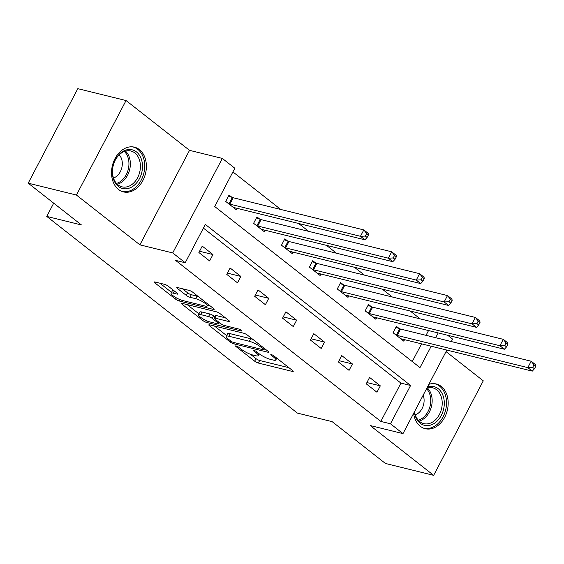 <?xml version="1.0" encoding="UTF-8"?>
<svg xmlns="http://www.w3.org/2000/svg" width="564" height="564" viewBox="0 0 564 564"><rect width="100%" height="100%" fill="white"/><g stroke="black" fill="none" stroke-linecap="round" stroke-linejoin="round"><path stroke-width="0.85" d="M236.133 345.936A2.03 0.43 -152.3 0 0 235.569 345.958A2.03 0.43 -152.3 0 0 236.034 346.571L254.681 361.2A2.898 0.62 -152.3 0 0 258.333 363.047L292.42 371.443A2.898 0.62 -152.3 0 0 293.231 371.415A2.898 0.62 -152.3 0 0 292.561 370.534L273.914 355.898A2.03 0.43 -152.3 0 0 271.362 354.608A2.03 0.43 -152.3 0 0 270.791 354.629A2.03 0.43 -152.3 0 0 271.263 355.249L273.674 357.139A9.271 1.974 -152.3 0 1 275.824 359.959A9.271 1.974 -152.3 0 1 273.23 360.058L270.389 359.353A9.271 1.974 -152.3 0 1 258.714 353.459L256.303 351.562A2.03 0.43 -152.3 0 0 253.751 350.272A2.03 0.43 -152.3 0 0 253.18 350.293A2.03 0.43 -152.3 0 0 253.652 350.907L256.063 352.803A9.271 1.974 -152.3 0 1 258.213 355.623A9.271 1.974 -152.3 0 1 255.619 355.715L252.778 355.017A9.271 1.974 -152.3 0 1 241.103 349.116L238.685 347.227A2.03 0.43 -152.3 0 0 236.133 345.936M118.496 189.462A23.032 17.033 103.8 0 0 123.453 191.901A23.032 17.033 103.8 0 0 144.398 177.145A23.032 17.033 103.8 0 0 139.421 149.615A23.032 17.033 103.8 0 0 134.465 147.176A23.032 17.033 103.8 0 0 113.519 161.931A23.032 17.033 103.8 0 0 118.496 189.462M413.595 413.426A23.032 17.033 103.8 0 0 420.3 426.264A23.032 17.033 103.8 0 0 425.249 428.703A23.032 17.033 103.8 0 0 446.202 413.948A23.032 17.033 103.8 0 0 441.217 386.418A23.032 17.033 103.8 0 0 436.261 383.978A23.032 17.033 103.8 0 0 428.873 384.317M168.269 286.209A2.898 0.62 -152.3 0 0 164.617 284.362L155.051 282.007A2.898 0.62 -152.3 0 0 154.24 282.035A2.898 0.62 -152.3 0 0 154.917 282.916L175.623 299.167A2.898 0.62 -152.3 0 0 179.274 301.014L213.361 309.41A2.898 0.62 -152.3 0 0 214.172 309.375A2.898 0.62 -152.3 0 0 213.502 308.501L192.796 292.251A2.898 0.62 -152.3 0 0 189.144 290.404L177.589 287.562A2.898 0.62 -152.3 0 0 176.779 287.591A2.898 0.62 -152.3 0 0 177.448 288.472L186.317 295.423A2.898 0.62 -152.3 0 0 189.962 297.27L195.694 298.68A7.755 1.65 -152.3 0 1 203.498 302.248A7.755 1.65 -152.3 0 1 207.249 305.963A7.755 1.65 -152.3 0 1 205.084 306.048L182.637 300.52A7.755 1.65 -152.3 0 1 174.833 296.946A7.755 1.65 -152.3 0 1 171.082 293.231A7.755 1.65 -152.3 0 1 173.247 293.153L176.99 294.07A2.898 0.62 -152.3 0 0 177.801 294.041A2.898 0.62 -152.3 0 0 177.131 293.16L168.269 286.209M28.2 183.166L77.818 88.661L126.054 100.54L76.436 195.045L28.2 183.166L81.477 224.973L46.749 216.414L297.411 413.102L332.147 421.653L385.423 463.46L433.66 475.339L370.188 425.538L402.992 433.617L390.478 423.797L380.827 421.421L175.58 260.371L185.225 262.746L172.711 252.926L222.329 158.421L234.843 168.241L214.729 206.558L419.976 367.601L431.199 346.226M76.436 195.045L139.907 244.846L172.711 252.926M209.632 324.836A2.898 0.62 -152.3 0 0 208.821 324.864A2.898 0.62 -152.3 0 0 209.491 325.745L230.204 341.995A2.898 0.62 -152.3 0 0 233.848 343.836L267.942 352.232A2.898 0.62 -152.3 0 0 268.753 352.204A2.898 0.62 -152.3 0 0 268.083 351.323L247.37 335.072A2.898 0.62 -152.3 0 0 243.726 333.232L209.632 324.836M202.913 320.578L182.2 304.334A2.898 0.62 -152.3 0 1 181.53 303.453A2.898 0.62 -152.3 0 1 182.341 303.418L216.435 311.814A2.898 0.62 -152.3 0 1 220.08 313.662L228.942 320.613A2.898 0.62 -152.3 0 1 229.618 321.494A2.898 0.62 -152.3 0 1 228.808 321.522L214.983 318.117A2.898 0.62 -152.3 0 0 214.172 318.152A2.898 0.62 -152.3 0 0 214.842 319.034L220.721 323.644A2.898 0.62 -152.3 0 0 224.366 325.484L238.762 329.031A2.03 0.43 -152.3 0 1 240.807 329.968A2.03 0.43 -152.3 0 1 241.787 330.941A2.03 0.43 -152.3 0 1 241.223 330.962L206.558 322.425A2.898 0.62 -152.3 0 1 202.913 320.578L203.625 319.224M433.66 475.339L483.277 380.834L446.039 351.619M53.7 203.174L46.749 216.414M380.827 421.421L400.941 383.111L203.407 228.11M380.312 385.854L369.589 377.436L366.233 383.823L376.964 392.241L380.312 385.854L366.903 382.554M352.422 363.97L341.699 355.553L338.344 361.94L349.074 370.358L352.422 363.97L339.013 360.664M324.533 342.087L313.803 333.669L310.454 340.057L321.184 348.474L324.533 342.087L311.124 338.781M296.643 320.204L285.913 311.786L282.564 318.166L293.287 326.584L296.643 320.204L283.227 316.897M268.753 298.314L258.023 289.896L254.674 296.283L265.397 304.701L268.753 298.314L255.337 295.014M240.856 276.43L230.133 268.013L226.777 274.4L237.507 282.818L240.856 276.43L227.447 273.131M212.966 254.547L202.243 246.13L198.888 252.517L209.618 260.935L212.966 254.547L199.557 251.241M420.215 318.886L410.19 311.018M392.325 297.002L382.293 289.135M364.429 275.119L354.403 267.251M336.539 253.236L326.514 245.368M308.649 231.346L298.624 223.478M280.759 209.463L232.911 171.921M412.263 361.552L421.555 343.85M426.024 335.333L428.534 330.553M399.305 328.622L396.407 326.352L393.059 332.739L403.782 341.157L404.564 339.662M371.408 306.738L368.518 304.468L365.162 310.856L375.892 319.273L376.674 317.779M343.518 284.855L340.628 282.585L337.272 288.972L348.002 297.39L348.785 295.896M315.628 262.972L312.731 260.702L309.382 267.082L320.112 275.5L320.895 274.012M287.739 241.089L284.841 238.812L281.492 245.199L292.215 253.617L292.998 252.129M259.849 219.199L256.951 216.928L253.603 223.316L264.326 231.733L265.108 230.239M231.952 197.315L229.062 195.045L225.706 201.433L236.436 209.85L237.218 208.356M139.907 244.846L189.525 150.341L126.054 100.54M189.525 150.341L222.329 158.421M447.724 335.284L452.61 339.112L451.32 341.565M390.478 423.797L410.592 385.487L205.338 224.437L185.225 262.746M446.85 350.082L402.992 433.617M435.676 337.709L438.186 332.929M400.941 383.111L410.592 385.487M250.444 354.27L256.021 358.648A2.898 0.62 -152.3 0 0 259.673 360.495L288.958 367.707M214.44 326.02L226.615 335.573M230.923 341.128A2.03 0.43 -152.3 0 0 233.475 342.418L263.402 349.793A2.03 0.43 -152.3 0 0 263.966 349.772A2.03 0.43 -152.3 0 0 263.501 349.158L260.956 347.156A9.271 1.974 -152.3 0 0 249.274 341.262L228.822 336.222A9.271 1.974 -152.3 0 0 226.227 336.313A9.271 1.974 -152.3 0 0 228.378 339.133L230.923 341.128M252.947 339.45A9.271 1.974 -152.3 0 0 250.62 338.703L249.274 341.262M226.227 336.313L227.567 333.761A9.271 1.974 -152.3 0 1 230.161 333.669L250.62 338.703M198.902 313.831L187.149 304.602M225.339 317.786L216.322 315.565A2.898 0.62 -152.3 0 0 215.511 315.593L214.172 318.152M200.636 314.585A7.755 1.65 -152.3 0 0 198.465 314.67A7.755 1.65 -152.3 0 0 202.215 318.385A7.755 1.65 -152.3 0 0 210.019 321.952L217.93 323.898A2.898 0.62 -152.3 0 0 218.74 323.87A2.898 0.62 -152.3 0 0 218.071 322.989L212.191 318.378A2.898 0.62 -152.3 0 0 208.539 316.538L200.636 314.585L201.975 312.033A7.755 1.65 -152.3 0 0 199.804 312.111L198.465 314.67M201.975 312.033L209.878 313.979A2.898 0.62 -152.3 0 1 213.53 315.826L214.849 316.855M173.627 290.418A7.755 1.65 -152.3 0 0 172.422 290.679L171.082 293.231M198.147 296.452A7.755 1.65 -152.3 0 0 197.033 296.128L195.694 298.68M182.398 288.747L187.657 292.871A2.898 0.62 -152.3 0 0 191.302 294.711L197.033 296.128M207.693 305.124L209.9 305.674M159.859 283.191L171.541 292.356M400.891 338.886L401.067 338.872A2.954 0.627 27.7 0 1 401.66 338.95L532.289 371.126L527.819 367.615L531.168 361.228L400.539 329.059A2.954 0.627 27.7 0 1 399.693 328.777L395.914 327.296M534.009 364.816L531.168 361.228L535.638 364.739L535.8 366.219L534.009 364.816L532.67 367.368L534.461 368.771L535.8 366.219M532.67 367.368L527.819 367.615L397.19 335.439A2.954 0.627 27.7 0 1 396.337 335.164L395.949 335.009M534.461 368.771L532.289 371.126M427.505 386.925A19.93 14.742 -76.2 0 1 444.192 405.544A19.93 14.742 -76.2 0 1 429.592 425.362A19.93 14.742 -76.2 0 1 414.343 411.995M414.533 411.642A18.457 13.649 103.8 0 0 423.832 423.642A18.457 13.649 103.8 0 0 442.113 405.333A18.457 13.649 103.8 0 0 432.659 387.806A18.457 13.649 103.8 0 0 426.934 388.011M415.28 414.808A13.141 9.715 103.8 0 0 424.036 401.977A13.141 9.715 103.8 0 0 423.176 395.174M423.381 428.09A22.884 16.927 103.8 0 0 423.74 428.182A22.884 16.927 103.8 0 0 446.406 405.481A22.884 16.927 103.8 0 0 434.682 383.746A22.884 16.927 103.8 0 0 434.322 383.661M136.467 151.92A19.93 14.742 -76.2 0 1 139.484 178.626A19.93 14.742 -76.2 0 1 118.362 186.402A19.93 14.742 -76.2 0 1 115.345 159.69A19.93 14.742 -76.2 0 1 136.467 151.92M118.066 184.886A18.457 13.649 103.8 0 0 122.035 186.839A18.457 13.649 103.8 0 0 138.822 175.016A18.457 13.649 103.8 0 0 134.831 152.957A18.457 13.649 103.8 0 0 130.862 151.004A18.457 13.649 103.8 0 0 114.076 162.827A18.457 13.649 103.8 0 0 118.066 184.886M113.484 178.005A13.141 9.715 103.8 0 0 121.803 167.776A13.141 9.715 103.8 0 0 119.187 154.853M121.584 191.281A22.884 16.927 103.8 0 0 121.944 191.379A22.884 16.927 103.8 0 0 142.755 176.715A22.884 16.927 103.8 0 0 137.806 149.361A22.884 16.927 103.8 0 0 132.885 146.936A22.884 16.927 103.8 0 0 132.526 146.859M372.994 317.003L373.178 316.989A2.954 0.627 27.7 0 1 373.763 317.067L504.392 349.236L499.923 345.732L503.278 339.345L372.649 307.168A2.954 0.627 27.7 0 1 371.803 306.894L368.024 305.413M506.119 342.933L503.278 339.345L507.748 342.856L507.91 344.336L506.119 342.933L504.78 345.485L506.571 346.888L507.91 344.336M504.78 345.485L499.923 345.732L369.293 313.556A2.954 0.627 27.7 0 1 368.447 313.281L368.059 313.126M506.571 346.888L504.392 349.236M345.105 295.12L345.281 295.106A2.954 0.627 27.7 0 1 345.873 295.176L476.502 327.353L472.033 323.849L475.389 317.462L344.759 285.285A2.954 0.627 27.7 0 1 343.906 285.01L340.134 283.523M478.23 321.043L475.389 317.462L479.858 320.965L480.02 322.446L478.23 321.043L476.89 323.602L478.674 325.005L480.02 322.446M476.89 323.602L472.033 323.849L341.403 291.673A2.954 0.627 27.7 0 1 340.557 291.391L340.17 291.243M478.674 325.005L476.502 327.353M317.215 273.23L317.391 273.216A2.954 0.627 27.7 0 1 317.983 273.293L448.613 305.469L444.143 301.959L447.492 295.578L316.869 263.402A2.954 0.627 27.7 0 1 316.016 263.12L312.237 261.64M450.34 299.16L447.492 295.578L451.961 299.082L452.124 300.563L450.34 299.16L449 301.719L450.784 303.122L452.124 300.563M449 301.719L444.143 301.959L313.513 269.789A2.954 0.627 27.7 0 1 312.667 269.507L312.273 269.359M450.784 303.122L448.613 305.469M289.325 251.347L289.501 251.332A2.954 0.627 27.7 0 1 290.093 251.41L420.723 283.586L416.253 280.075L419.602 273.688L288.972 241.519A2.954 0.627 27.7 0 1 288.126 241.237L284.348 239.756M422.45 277.276L419.602 273.688L424.072 277.199L424.234 278.679L422.45 277.276L421.104 279.829L422.894 281.232L424.234 278.679M421.104 279.829L416.253 280.075L285.624 247.906A2.954 0.627 27.7 0 1 284.771 247.624L284.383 247.469M422.894 281.232L420.723 283.586M261.435 229.463L261.611 229.449A2.954 0.627 27.7 0 1 262.204 229.527L392.826 261.696L388.356 258.192L391.712 251.805L261.083 219.636A2.954 0.627 27.7 0 1 260.237 219.354L256.458 217.873M394.553 255.393L391.712 251.805L396.182 255.316L396.344 256.796L394.553 255.393L393.214 257.945L395.004 259.348L396.344 256.796M393.214 257.945L388.356 258.192L257.734 226.016A2.954 0.627 27.7 0 1 256.881 225.741L256.493 225.586M395.004 259.348L392.826 261.696M233.538 207.58L233.722 207.566A2.954 0.627 27.7 0 1 234.307 207.644L364.936 239.813L360.466 236.309L363.822 229.922L233.193 197.745A2.954 0.627 27.7 0 1 232.34 197.471L228.568 195.99M366.663 233.51L363.822 229.922L368.292 233.425L368.454 234.913L366.663 233.51L365.324 236.062L367.115 237.465L368.454 234.913M365.324 236.062L360.466 236.309L229.837 204.133A2.954 0.627 27.7 0 1 228.991 203.858L228.603 203.703M367.115 237.465L364.936 239.813M236.337 345.993L236.034 346.571M271.566 354.671L271.263 355.249M253.955 350.329L253.652 350.907M256.592 351.795L256.063 352.803M274.21 356.131L273.674 357.139M292.801 370.731L292.42 371.443M259.673 360.495L258.333 363.047M256.021 358.648L254.681 361.2M268.316 351.52L267.942 352.232M234.462 342.665L233.848 343.836M230.732 340.98L230.204 341.995M209.935 324.906L209.491 325.745M264.03 348.143L263.501 349.158M261.484 346.148L260.956 347.156M230.161 333.669L228.822 336.222M182.644 303.495L182.2 304.334M229.181 320.81L228.808 321.522M216.322 315.565L214.983 318.117M241.484 330.462L241.223 330.962M207.298 321.022L206.558 322.425M218.599 321.981L218.071 322.989M213.53 315.826L212.191 318.378M209.878 313.979L208.539 316.538M177.364 293.358L176.99 294.07M174.375 291.003L173.247 293.153M191.302 294.711L189.962 297.27M187.657 292.871L186.317 295.423M177.893 287.633L177.448 288.472M213.735 308.691L213.361 309.41M180.001 299.625L179.274 301.014M176.32 297.834L175.623 299.167M155.354 282.085L154.917 282.916M400.539 329.059L397.19 335.439M399.693 328.777L396.337 335.164M427.308 387.905A18.457 13.649 -76.2 0 1 432.066 402.858A18.457 13.649 -76.2 0 1 419.137 421.068M418.298 420.208A17.851 13.198 103.8 0 0 430.656 402.64A17.851 13.198 103.8 0 0 426.574 388.695M125.504 151.103A18.457 13.649 -76.2 0 1 129.649 169.708A18.457 13.649 -76.2 0 1 117.34 184.259M116.501 183.399A17.851 13.198 103.8 0 0 128.261 169.369A17.851 13.198 103.8 0 0 124.362 151.476M372.649 307.168L369.293 313.556M371.803 306.894L368.447 313.281M344.759 285.285L341.403 291.673M343.906 285.01L340.557 291.391M316.869 263.402L313.513 269.789M316.016 263.12L312.667 269.507M288.972 241.519L285.624 247.906M288.126 241.237L284.771 247.624M261.083 219.636L257.734 226.016M260.237 219.354L256.881 225.741M233.193 197.745L229.837 204.133M232.34 197.471L228.991 203.858M259.172 353.804L258.213 355.623M276.776 358.147L275.824 359.959M264.594 348.587L263.966 349.772M219.403 322.608L218.74 323.87M208.13 304.285L207.249 305.963"/></g></svg>

